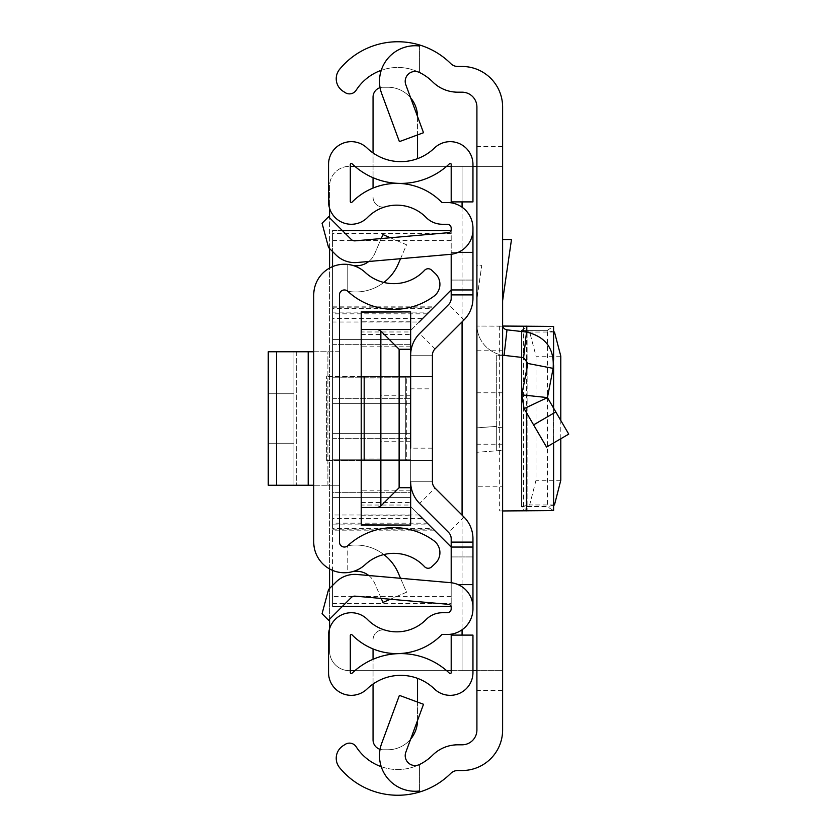 <?xml version="1.0" encoding="UTF-8"?>
<svg xmlns="http://www.w3.org/2000/svg" width="837" height="837" viewBox="0 0 837 837"><rect width="100%" height="100%" fill="white"/><g stroke="black" fill="none" stroke-linecap="round" stroke-linejoin="round"><path stroke-width="0.63" stroke-dasharray="4.18 3.14" d="M476.912 418.5L476.912 392.794L476.912 418.5M502.618 418.5L502.618 392.794L502.618 418.5M502.618 239.518L502.618 300.703L502.618 239.518L511.491 239.518L502.618 300.703M502.618 166.343L476.912 166.343L476.912 670.657L502.618 670.657L476.912 670.657L476.912 690.431L502.618 690.431L502.618 107.01A40.542 40.542 0 0 0 462.076 66.468L457.734 66.468A9.887 9.887 0 0 1 450.756 63.591A75.152 75.152 0 0 0 339.571 69.366A14.836 14.836 0 0 0 343.003 91.202L345.189 92.614A7.91 7.91 0 0 0 356.123 90.27L356.29 90.03A49.446 49.446 0 0 1 432.635 81.827A35.593 35.593 0 0 0 457.734 92.185L462.076 92.185A14.836 14.836 0 0 1 476.912 107.01L476.912 166.343L502.618 166.343L462.076 166.343L462.076 201.895M502.618 690.431L502.618 729.99A40.542 40.542 0 0 1 462.076 770.532L457.734 770.532A9.887 9.887 0 0 0 450.756 773.409A75.152 75.152 0 0 1 339.571 767.634A14.836 14.836 0 0 1 343.003 745.798L345.189 744.386A7.91 7.91 0 0 1 356.123 746.73L356.29 746.97A49.446 49.446 0 0 0 432.635 755.173A35.593 35.593 0 0 1 457.734 744.815L462.076 744.815A14.836 14.836 0 0 0 476.912 729.99L476.912 690.431M502.618 355.181L502.618 450.358L502.618 355.38L496.686 355.38L496.686 427.644L496.686 355.38L502.618 355.181A30.655 30.655 0 0 1 476.912 324.923L476.912 452.283L476.912 427.853L496.686 426.368L496.686 450.808L502.618 450.358L476.912 452.283L496.686 450.808L496.686 426.368L476.912 427.853L476.912 324.923A30.655 30.655 0 0 0 504.083 355.38L523.596 357.608L527.885 363.467L553.121 368.374C554.565 348.715 545.693 336.61 526.515 332.069L507.002 329.841L504.083 355.38M502.618 350.766L502.618 510.957L502.618 486.234L476.912 486.234L476.912 326.043L476.912 350.766L502.618 350.766L502.618 486.234M476.912 486.234L476.912 350.766M476.912 298.851L476.912 265.224L481.788 265.224L476.912 298.851L476.912 265.224L481.788 265.224L476.912 298.851M381.703 743.34A35.593 35.593 0 0 0 419.431 790.996L419.431 764.547A9.887 9.887 0 0 1 405.819 752.243L423.512 704.273L399.395 695.38L381.703 743.34M419.431 46.004L419.431 72.453L419.431 46.004A35.593 35.593 0 0 0 381.703 93.66L399.395 141.62L423.512 132.727L405.819 84.757A9.887 9.887 0 0 1 419.431 72.453A49.446 49.446 0 0 0 381.253 70.308M381.253 766.692A49.446 49.446 0 0 0 419.431 764.547L419.431 790.996M472.957 166.343L350.305 166.343M462.076 635.105L462.076 670.657L472.957 670.657M451.195 670.657L502.618 670.657M354.878 166.343L446.623 166.343M451.195 166.343L462.076 166.343L462.076 670.657L349.353 670.657A19.774 19.774 0 0 1 329.569 650.883L329.569 186.117A19.774 19.774 0 0 1 349.353 166.343A19.774 19.774 0 0 0 329.569 186.117L329.569 208.267M446.623 670.657L354.878 670.657M350.305 670.657L349.353 670.657A19.774 19.774 0 0 1 329.569 650.883L329.569 628.733M329.569 619.234L329.569 588.463M329.569 568.93L329.569 268.07M329.569 248.537L329.569 217.766M502.618 324.923A4.949 4.949 0 0 0 507.002 329.841M555.799 411.93L533.587 424.882L546.53 447.073L568.741 434.121L547.44 397.596L521.775 394.876L527.885 363.467M533.587 424.882L524.108 408.613L547.44 397.596L553.121 368.374M499.658 326.043L499.658 510.957L527.865 510.549L521.556 506.626L521.556 330.374L521.556 506.626L547.408 506.772L553.487 510.549L527.865 510.549L527.885 326.43L476.912 326.043L502.744 326.043M499.658 510.957L505.59 510.957M505.59 326.043L502.618 326.043M553.592 331.881L547.408 330.699L547.408 506.301L521.556 506.626M553.592 505.119L547.408 506.772M521.88 506.448L529.675 504.962L535.994 480.292L535.994 356.091L529.675 332.038L521.88 330.552L547.408 330.699L521.88 330.552M560.79 438.755L560.79 420.488M521.556 330.374L527.865 326.451L527.865 510.549M547.408 330.228L553.487 326.451L527.865 326.451M352.712 265.392L347.763 264.429L352.712 265.392A19.774 19.774 0 0 0 374.641 253.831L382.969 234.58L406.562 244.781L398.234 264.032A46.317 46.317 0 0 1 347.763 291.276L347.763 264.429A30.655 30.655 0 0 1 365.256 272.433A42.028 42.028 0 0 0 424.558 270.309A4.949 4.949 0 0 1 431.547 270.069L435.209 273.479A14.836 14.836 0 0 1 433.838 296.298A67.734 67.734 0 0 1 347.763 291.276L347.763 264.429A30.655 30.655 0 0 0 313.749 294.896L313.749 542.104A30.655 30.655 0 0 0 347.763 572.571L347.763 545.724L347.763 572.571L352.712 571.608A19.774 19.774 0 0 1 374.641 583.169L382.969 602.42L406.562 592.219L398.234 572.968A46.317 46.317 0 0 0 347.763 545.724A67.734 67.734 0 0 1 433.838 540.702A14.836 14.836 0 0 1 435.209 563.521L431.547 566.931A4.949 4.949 0 0 1 424.558 566.691A42.028 42.028 0 0 0 365.256 564.567A30.655 30.655 0 0 1 347.763 572.571L352.712 571.608M313.749 485.251L313.749 351.749L313.749 485.251L313.749 351.749L313.749 485.251L339.456 485.251L339.456 351.749L339.456 485.251L339.456 351.749L339.456 485.251L276.587 485.251L308.194 485.251L308.194 351.749L276.587 351.749L327.895 351.749L308.194 351.749L308.194 485.251L268.258 485.251L276.587 485.251L276.587 351.749L268.258 351.749L268.258 485.251L276.587 485.251L276.587 351.749L308.194 351.749L308.194 485.251M383.859 282.446A46.317 46.317 0 0 1 347.763 291.276A4.949 4.949 0 0 0 339.456 294.896L339.456 542.104A4.949 4.949 0 0 0 347.763 545.724A46.317 46.317 0 0 1 383.859 554.554M368.761 575.511A19.774 19.774 0 0 1 374.641 583.169L381.243 598.445M390.335 599.24L406.562 592.219L400.546 578.294M368.761 261.489A19.774 19.774 0 0 0 374.641 253.831L381.243 238.555M400.546 258.706L406.562 244.781L390.335 237.76M339.456 351.749L293.975 351.749L339.456 351.749M268.258 393.777L268.258 443.223L293.975 443.223L293.975 393.777L293.975 443.223L293.975 393.777L293.975 443.223L268.258 443.223L268.258 393.777L293.975 393.777L268.258 393.777L268.258 443.223L293.975 443.223L268.258 443.223L268.258 393.777L293.975 393.777L268.258 393.777M293.975 485.251L293.975 351.749L293.975 485.251L296.288 485.251L293.975 485.251L293.975 351.749L296.288 351.749L293.975 351.749L293.975 485.251M339.456 485.251L327.895 485.251L339.456 485.251M313.749 351.749L308.194 351.749M276.587 351.749L268.258 351.749L276.587 351.749L276.587 485.251M268.258 485.251L268.258 351.749L268.258 485.251M432.415 418.5L432.415 388.839L432.415 418.5M410.653 418.5L410.653 388.839L410.653 418.5M380.071 87.665A9.887 9.887 0 0 1 382.938 87.236L387.876 87.236L382.938 87.236A9.887 9.887 0 0 0 373.051 97.123L373.051 188.074A62.796 62.796 0 0 0 352 202.209A0.994 0.994 0 0 1 350.305 201.518L350.305 164.408A0.994 0.994 0 0 1 351.979 163.696A70.203 70.203 0 0 0 373.051 177.706L373.051 152.941A48.452 48.452 0 0 1 367.087 148.044A22.745 22.745 0 0 0 328.543 164.408L328.543 201.518A22.745 22.745 0 0 0 367.527 217.453A41.034 41.034 0 0 1 385.627 206.708A9.887 9.887 0 0 1 373.051 197.197A9.887 9.887 0 0 0 385.627 206.708A41.034 41.034 0 0 1 426.106 217.453A22.745 22.745 0 0 0 442.334 224.264L447.24 224.264A3.955 3.955 0 0 1 451.195 228.219L451.195 298.286A8.904 8.904 0 0 1 448.59 304.584L419.64 333.534A30.655 30.655 0 0 0 410.653 355.212A30.655 30.655 0 0 1 419.64 333.534A30.655 30.655 0 0 0 410.653 355.212L410.653 481.788A30.655 30.655 0 0 0 419.64 503.466A30.655 30.655 0 0 1 410.653 481.788A30.655 30.655 0 0 0 419.64 503.466L448.59 532.416A8.904 8.904 0 0 1 451.195 538.714L451.195 608.781A3.955 3.955 0 0 1 447.24 612.736L442.334 612.736A22.745 22.745 0 0 0 426.106 619.547A41.034 41.034 0 0 1 385.627 630.292A9.887 9.887 0 0 0 373.051 639.803A9.887 9.887 0 0 1 385.627 630.292A41.034 41.034 0 0 1 367.527 619.547A22.745 22.745 0 0 0 328.543 635.482L328.543 672.592A22.745 22.745 0 0 0 367.087 688.956A48.452 48.452 0 0 1 373.051 684.059L373.051 659.294A70.203 70.203 0 0 0 351.979 673.304A0.994 0.994 0 0 1 350.305 672.592L350.305 635.482A0.994 0.994 0 0 1 352 634.791A62.796 62.796 0 0 0 373.051 648.926L373.051 739.877A9.887 9.887 0 0 0 382.938 749.764L387.876 749.764L382.938 749.764A9.887 9.887 0 0 1 380.071 749.335M373.051 152.941A48.452 48.452 0 0 0 434.413 148.044A22.745 22.745 0 0 1 472.957 164.408L472.957 201.895L451.195 201.895L451.195 164.408A0.994 0.994 0 0 0 449.521 163.696A70.203 70.203 0 0 1 397.763 183.334L397.763 183.408A62.796 62.796 0 0 1 441.633 202.209A0.994 0.994 0 0 0 442.334 202.512L447.24 202.512A25.706 25.706 0 0 1 472.957 228.219L472.957 298.286A30.655 30.655 0 0 1 463.98 319.964L435.02 348.924A8.904 8.904 0 0 0 432.415 355.212A8.904 8.904 0 0 1 435.02 348.924A8.904 8.904 0 0 0 432.415 355.212L432.415 481.788L432.415 355.212L410.653 355.212L410.653 481.788L410.653 355.212A30.655 30.655 0 0 1 419.64 333.534L448.59 304.584L419.64 333.534A30.655 30.655 0 0 0 410.653 355.212L410.653 481.788A30.655 30.655 0 0 0 419.64 503.466L448.59 532.416A8.904 8.904 0 0 1 451.195 538.714A8.904 8.904 0 0 0 448.59 532.416A8.904 8.904 0 0 1 451.195 538.714M435.02 488.076L463.98 517.036A30.655 30.655 0 0 1 472.957 538.714A30.655 30.655 0 0 0 463.98 517.036L435.02 488.076L463.98 517.036A30.655 30.655 0 0 1 472.957 538.714L472.957 556.94L472.957 538.714A30.655 30.655 0 0 0 463.98 517.036L435.02 488.076A8.904 8.904 0 0 1 432.415 481.788A8.904 8.904 0 0 0 435.02 488.076L419.64 503.466A30.655 30.655 0 0 1 410.653 481.788L410.653 355.212L432.415 355.212L432.415 481.788L432.415 355.212A8.904 8.904 0 0 1 435.02 348.924L463.98 319.964A30.655 30.655 0 0 0 472.957 298.286A30.655 30.655 0 0 1 463.98 319.964A30.655 30.655 0 0 0 472.957 298.286L472.957 280.06L472.957 298.286A30.655 30.655 0 0 1 463.98 319.964L435.02 348.924A8.904 8.904 0 0 0 432.415 355.212L432.415 376.472L410.653 376.472L410.653 331.975L410.653 376.472L405.715 376.472L405.715 460.528L364.179 460.528L431.955 460.528L410.653 460.528L410.653 505.025L410.653 460.528L406.698 460.528L406.698 376.472L326.608 376.472L432.415 376.472L405.715 376.472L405.715 460.528L432.101 460.528L406.698 460.528L406.698 376.472L432.415 376.472L432.415 460.528L432.415 355.212L432.415 481.788A8.904 8.904 0 0 0 435.02 488.076L463.98 517.036A30.655 30.655 0 0 1 472.957 538.714L472.957 608.781A25.706 25.706 0 0 1 447.24 634.488L442.334 634.488A0.994 0.994 0 0 0 441.633 634.791A62.796 62.796 0 0 1 397.763 653.592L397.763 653.666A70.203 70.203 0 0 1 449.521 673.304A0.994 0.994 0 0 0 451.195 672.592L451.195 635.105L472.957 635.105L472.957 672.592A22.745 22.745 0 0 1 434.413 688.956A48.452 48.452 0 0 0 373.051 684.059M451.195 294.896L451.195 280.06L451.195 298.286L451.195 294.896L472.957 294.896L472.957 280.06L472.957 294.896L451.195 294.896M358.979 240.512L451.195 240.512L451.195 254.26L451.195 252.376L458.132 252.376A24.723 24.723 0 0 1 450.39 254.343L357.043 262.515A26.7 26.7 0 0 1 335.836 254.793L328.554 247.522L322.057 223.249L328.554 216.752L351.216 239.413A4.949 4.949 0 0 0 355.15 240.847L448.496 232.676A2.971 2.971 0 0 0 451.195 229.725L451.195 252.376L472.957 252.376M451.059 606.386L332.54 606.386L332.54 523.177L427.33 523.177L451.195 547.053L451.195 607.275A2.971 2.971 0 0 0 448.496 604.324L355.15 596.153A4.949 4.949 0 0 0 351.216 597.587L328.554 620.248L322.057 613.751L328.554 589.478L335.836 582.207A26.7 26.7 0 0 1 357.043 574.485L450.39 582.657A24.723 24.723 0 0 1 472.957 607.275M451.195 298.286A8.904 8.904 0 0 1 448.59 304.584L419.64 333.534L448.59 304.584A8.904 8.904 0 0 0 451.195 298.286M432.415 448.161L410.653 448.161L410.653 388.839L432.415 388.839M419.64 503.466L448.59 532.416L463.98 517.036M410.653 355.212L410.653 481.788L432.415 481.788L410.653 481.788L410.653 355.212L432.415 355.212L410.653 355.212M472.957 229.725A24.723 24.723 0 0 1 458.132 252.376M472.957 584.624L458.132 584.624M410.674 97.919A29.661 29.661 0 0 0 387.876 87.236A29.661 29.661 0 0 1 417.548 116.898L417.548 158.643M417.548 678.357L417.548 720.102A29.661 29.661 0 0 1 387.876 749.764A29.661 29.661 0 0 0 410.674 739.081M373.051 177.706A70.203 70.203 0 0 0 397.763 183.334M397.763 183.408A62.796 62.796 0 0 0 373.051 188.074M397.763 653.666A70.203 70.203 0 0 0 373.051 659.294M397.763 653.592A62.796 62.796 0 0 1 373.051 648.926M451.195 547.053L472.957 547.053M332.54 523.177L332.54 230.614L451.195 230.614L451.195 289.947L472.957 289.947M417.548 702.076L417.548 720.102A29.661 29.661 0 0 1 417.537 720.458M417.537 116.542A29.661 29.661 0 0 1 417.548 116.898L417.548 134.924M432.415 481.788L410.653 481.788L432.415 481.788M364.179 376.472L405.715 376.472L364.179 376.472L364.179 460.528M326.608 460.528L406.698 460.528L326.608 460.528L326.608 376.472L326.608 460.528M451.195 556.94L472.957 556.94L451.195 556.94M451.195 280.06L472.957 280.06L451.195 280.06M380.992 418.5L380.992 378.941L380.992 418.5M361.218 418.5L361.218 378.941L361.218 418.5M410.653 433.336L332.54 433.336L410.653 433.336L332.54 433.336L410.653 433.336L410.653 438.274L410.653 433.336M332.54 518.48L332.54 528.367L432.52 528.367L422.633 518.48L332.54 518.48L332.54 514.985L419.138 514.985L422.633 518.48M410.653 403.664L332.54 403.664L410.653 403.664L332.54 403.664L410.653 403.664L410.653 398.726L410.653 403.664M332.54 308.633L332.54 318.52L422.633 318.52L432.52 308.633L332.54 308.633L332.54 307.179L332.54 312.128L429.025 312.128L432.52 308.633M332.54 585.502L332.54 606.386L342.427 606.386M451.195 240.512L451.059 230.614M342.427 230.614L332.54 230.614L332.54 251.498M410.653 524.904L410.653 492.669L410.653 497.607L410.653 492.669L410.653 497.607L332.54 497.607L410.653 497.607L332.54 497.607L410.653 497.607L410.653 506.511L410.653 438.274L410.653 506.511L429.025 524.872L332.54 524.872L332.54 528.367M451.195 289.947L410.653 330.489L410.653 339.393L332.54 339.393L410.653 339.393L332.54 339.393L410.653 339.393L410.653 344.331L410.653 312.096M432.52 528.367L429.025 524.872M332.54 433.336L332.54 438.274L332.54 433.336M422.633 318.52L419.138 322.015L332.54 322.015L332.54 318.52M332.54 403.664L332.54 398.726L332.54 403.664M332.54 266.637L332.54 570.363M410.653 497.607L361.218 497.607L410.653 497.607M361.218 312.096L361.218 524.904M332.54 524.872L332.54 514.985M332.54 339.393L332.54 344.331L332.54 339.393M427.33 523.177L410.653 506.511L410.653 330.489L410.653 398.726L410.653 330.489L429.025 312.128M332.54 322.015L332.54 312.128M410.653 492.669L410.653 344.331L410.653 492.669L332.54 492.669L332.54 344.331L332.54 492.669L410.653 492.669M410.653 459.785L410.653 377.215L410.653 459.785L332.54 459.785L332.54 377.215L332.54 459.785L410.653 459.785M361.218 507.494L410.653 507.494M361.218 329.506L410.653 329.506M361.218 331.975L361.218 376.472L361.218 331.975L410.653 331.975M361.218 505.025L361.218 460.528L361.218 505.025L410.653 505.025M410.653 377.215L332.54 377.215L410.653 377.215M410.653 460.528L361.218 460.528L410.653 460.528M410.653 490.189L361.218 490.189M410.653 346.811L361.218 346.811M410.653 376.472L361.218 376.472L410.653 376.472M502.618 146.569L476.912 146.569M462.076 207.22L462.076 321.858M462.076 515.142L462.076 629.78M502.618 427.205L496.686 427.644L502.618 427.205M526.515 332.069L523.596 357.608M526.473 510.832L523.512 510.832L523.512 326.168L526.473 326.168M554.471 504.962L529.675 504.962M560.79 480.292L535.994 480.292M560.79 356.708L535.994 356.708M554.471 332.038L529.675 332.038M526.473 412.672L526.473 370.728M526.473 358.979L526.473 332.059M553.487 326.451L553.487 510.549M327.895 485.251L327.895 351.749L327.895 485.251M296.288 351.749L296.288 485.251L296.288 351.749M463.98 319.964L448.59 304.584M435.02 348.924L419.64 333.534M451.195 542.104L472.957 542.104L451.195 542.104M332.54 603.487L451.195 603.487M451.195 233.513L332.54 233.513M451.195 596.488L358.979 596.488M352.879 596.488L332.54 596.488M332.54 240.512L352.879 240.512M332.54 438.274L410.653 438.274L332.54 438.274M434.319 530.166L332.54 530.166M427.33 313.823L332.54 313.823M332.54 306.834L434.319 306.834M332.54 398.726L410.653 398.726L332.54 398.726M332.54 344.331L410.653 344.331L332.54 344.331M361.218 515.215L410.653 515.215M410.653 321.785L361.218 321.785M361.218 502.556L410.653 502.556M361.218 334.444L410.653 334.444M502.618 392.794L476.912 392.794M502.618 444.206L476.912 444.206M521.524 330.416L521.524 506.584M553.592 442.951L553.592 408.142M553.592 364.911L553.592 360.14M410.653 395.263L380.992 395.263M380.992 378.941L361.218 378.941M332.54 529.821L433.964 529.821M332.54 307.179L433.964 307.179M380.992 458.059L361.218 458.059M410.653 441.737L380.992 441.737"/><path stroke-width="1.26" d="M502.618 107.01L502.618 729.99A40.542 40.542 0 0 1 462.076 770.532L457.734 770.532A9.887 9.887 0 0 0 450.756 773.409A75.152 75.152 0 0 1 419.431 792.064L419.431 790.996A35.593 35.593 0 0 1 381.703 743.34L399.395 695.38L423.512 704.273L405.819 752.243A9.887 9.887 0 0 0 419.431 764.547A49.446 49.446 0 0 0 432.635 755.173A35.593 35.593 0 0 1 457.734 744.815L462.076 744.815A14.836 14.836 0 0 0 476.912 729.99L476.912 107.01A14.836 14.836 0 0 0 462.076 92.185L457.734 92.185A35.593 35.593 0 0 1 432.635 81.827A49.446 49.446 0 0 0 419.431 72.453A9.887 9.887 0 0 0 405.819 84.757L423.512 132.727L399.395 141.62L381.703 93.66A35.593 35.593 0 0 1 419.431 46.004L419.431 44.936A75.152 75.152 0 0 1 450.756 63.591A9.887 9.887 0 0 0 457.734 66.468L462.076 66.468A40.542 40.542 0 0 1 502.618 107.01M381.253 70.308A49.446 49.446 0 0 0 356.29 90.03L356.123 90.27A7.91 7.91 0 0 1 345.189 92.614L343.003 91.202A14.836 14.836 0 0 1 339.571 69.366A75.152 75.152 0 0 1 419.431 44.936L419.431 46.004M419.431 790.996L419.431 792.064A75.152 75.152 0 0 1 339.571 767.634A14.836 14.836 0 0 1 343.003 745.798L345.189 744.386A7.91 7.91 0 0 1 356.123 746.73L356.29 746.97A49.446 49.446 0 0 0 381.253 766.692M476.912 166.343L472.957 166.343M472.957 670.657L476.912 670.657M350.305 166.343L354.878 166.343M446.623 166.343L451.195 166.343M451.195 670.657L446.623 670.657M354.878 670.657L350.305 670.657M329.569 628.733L329.569 619.234M329.569 588.463L329.569 568.93M329.569 268.07L329.569 248.537M329.569 217.766L329.569 208.267M502.618 324.923A4.949 4.949 0 0 0 507.002 329.841L504.083 355.38A30.655 30.655 0 0 1 502.618 355.181M507.002 329.841L526.515 332.069C545.693 336.61 554.565 348.715 553.121 368.374L547.44 397.596L521.775 394.876L524.108 408.613L546.53 447.073L568.741 434.121L555.799 411.93L533.587 424.882M555.799 411.93L547.44 397.596L524.108 408.613L521.775 394.876L527.885 363.467L553.121 368.374M504.083 355.38L523.596 357.608L527.885 363.467M502.618 239.518L511.491 239.518L502.618 300.703M502.744 326.043L553.592 326.43L553.592 360.14M502.618 510.957L553.592 510.57L553.592 442.951M553.592 505.119L554.471 504.962L560.79 480.292L560.79 438.755M560.79 420.488L560.78 356.091L554.471 332.038L553.592 331.881M313.749 294.896L313.749 542.104A30.655 30.655 0 0 0 365.256 564.567A42.028 42.028 0 0 1 424.558 566.691A4.949 4.949 0 0 0 431.547 566.931L435.209 563.521A14.836 14.836 0 0 0 433.838 540.702A67.734 67.734 0 0 0 347.763 545.724A4.949 4.949 0 0 1 339.456 542.104L339.456 294.896A4.949 4.949 0 0 1 347.763 291.276A67.734 67.734 0 0 0 433.838 296.298A14.836 14.836 0 0 0 435.209 273.479L431.547 270.069A4.949 4.949 0 0 0 424.558 270.309A42.028 42.028 0 0 1 365.256 272.433A30.655 30.655 0 0 0 313.749 294.896M381.243 598.445L382.969 602.42L390.335 599.24M383.859 554.554A46.317 46.317 0 0 1 398.234 572.968L400.546 578.294M368.761 575.511A19.774 19.774 0 0 0 352.712 571.608M381.243 238.555L382.969 234.58L390.335 237.76M368.761 261.489A19.774 19.774 0 0 1 352.712 265.392M400.546 258.706L398.234 264.032A46.317 46.317 0 0 1 383.859 282.446M268.258 351.749L276.587 351.749L276.587 485.251L268.258 485.251L268.258 351.749M313.749 485.251L308.194 485.251L308.194 351.749L276.587 351.749M308.194 351.749L313.749 351.749M308.194 485.251L276.587 485.251M472.957 547.053L451.195 547.053L451.195 582.74L451.195 538.714A8.904 8.904 0 0 0 448.59 532.416L419.64 503.466A30.655 30.655 0 0 1 410.653 481.788L410.653 525.102L361.218 524.904L361.218 329.506L377.696 329.506L380.866 331.023L399.123 349.28L410.653 349.28L410.653 388.839L410.653 355.212A30.655 30.655 0 0 1 419.64 333.534L448.59 304.584A8.904 8.904 0 0 0 451.195 298.286L451.195 254.26L451.195 289.947L472.957 289.947L472.957 298.286A30.655 30.655 0 0 1 463.98 319.964L435.02 348.924A8.904 8.904 0 0 0 432.415 355.212L432.415 481.788A8.904 8.904 0 0 0 435.02 488.076A8.904 8.904 0 0 1 432.415 481.788A8.904 8.904 0 0 0 435.02 488.076L463.98 517.036A30.655 30.655 0 0 1 472.957 538.714L472.957 608.781A25.706 25.706 0 0 1 447.24 634.488L442.334 634.488A0.994 0.994 0 0 0 441.633 634.791A62.796 62.796 0 0 1 352 634.791A0.994 0.994 0 0 0 350.305 635.482L350.305 672.592A0.994 0.994 0 0 0 351.979 673.304A70.203 70.203 0 0 1 449.521 673.304A0.994 0.994 0 0 0 451.195 672.592L451.195 635.105L472.957 635.105L472.957 672.592A22.745 22.745 0 0 1 434.413 688.956A48.452 48.452 0 0 0 367.087 688.956A22.745 22.745 0 0 1 328.543 672.592L328.543 635.482A22.745 22.745 0 0 1 367.527 619.547A41.034 41.034 0 0 0 426.106 619.547A22.745 22.745 0 0 1 442.334 612.736L447.24 612.736A3.955 3.955 0 0 0 451.195 608.781L451.195 607.275A2.971 2.971 0 0 0 448.496 604.324L355.15 596.153A4.949 4.949 0 0 0 351.216 597.587L328.554 620.248L322.057 613.751L328.554 589.478L335.836 582.207A26.7 26.7 0 0 1 357.043 574.485L450.39 582.657A24.723 24.723 0 0 1 472.957 607.275M410.653 448.161L410.653 388.839M472.957 229.725L472.957 228.219A25.706 25.706 0 0 0 447.24 202.512L442.334 202.512A0.994 0.994 0 0 1 441.633 202.209A62.796 62.796 0 0 0 352 202.209A0.994 0.994 0 0 1 350.305 201.518L350.305 164.408A0.994 0.994 0 0 1 351.979 163.696A70.203 70.203 0 0 0 449.521 163.696A0.994 0.994 0 0 1 451.195 164.408L451.195 201.895L472.957 201.895L472.957 164.408A22.745 22.745 0 0 0 434.413 148.044A48.452 48.452 0 0 1 367.087 148.044A22.745 22.745 0 0 0 328.543 164.408L328.543 201.518A22.745 22.745 0 0 0 367.527 217.453A41.034 41.034 0 0 1 426.106 217.453A22.745 22.745 0 0 0 442.334 224.264L447.24 224.264A3.955 3.955 0 0 1 451.195 228.219L451.195 229.725A2.971 2.971 0 0 1 448.496 232.676L355.15 240.847A4.949 4.949 0 0 1 351.216 239.413L328.554 216.752L322.057 223.249L328.554 247.522L335.836 254.793A26.7 26.7 0 0 0 357.043 262.515L450.39 254.343A24.723 24.723 0 0 0 472.957 229.725L472.957 289.947M448.59 304.584A8.904 8.904 0 0 0 451.195 298.286A8.904 8.904 0 0 1 448.59 304.584M451.195 538.714A8.904 8.904 0 0 0 448.59 532.416L419.64 503.466L448.59 532.416M458.132 252.376L472.957 252.376M458.132 584.624L472.957 584.624M373.051 659.294L373.051 648.926M380.071 749.335A9.887 9.887 0 0 1 373.051 739.877L373.051 684.059M417.537 720.458A29.661 29.661 0 0 1 410.674 739.081M417.548 678.357L417.548 702.076M373.051 188.074L373.051 177.706M380.071 87.665A9.887 9.887 0 0 0 373.051 97.123L373.051 152.941M417.548 134.924L417.548 158.643M410.674 97.919A29.661 29.661 0 0 1 417.537 116.542M364.179 460.528L364.179 376.472M342.427 606.386L451.059 606.386M451.059 230.614L342.427 230.614M332.54 251.498L332.54 266.637M332.54 570.363L332.54 585.502M451.195 547.053L419.138 514.985M419.138 322.015L451.195 289.947M361.218 329.506L361.218 312.096L410.653 311.898L410.653 349.28M361.218 507.494L410.653 507.494M410.653 487.72L399.123 487.72L380.866 505.977L380.866 331.023M377.696 507.494L380.866 505.977M410.653 329.506L377.696 329.506M462.076 201.895L462.076 207.22M462.076 321.858L462.076 515.142M462.076 629.78L462.076 635.105M526.515 332.069L523.596 357.608M526.473 510.832L526.473 412.672M526.473 370.728L526.473 358.979M526.473 332.059L526.473 326.168M451.195 542.104L472.957 542.104M451.195 294.896L472.957 294.896M358.979 596.488L352.879 596.488M352.879 240.512L358.979 240.512M399.123 349.28L399.123 487.72M553.592 408.142L553.592 364.911M361.218 525.102L410.653 525.102M361.218 311.898L410.653 311.898"/></g></svg>
